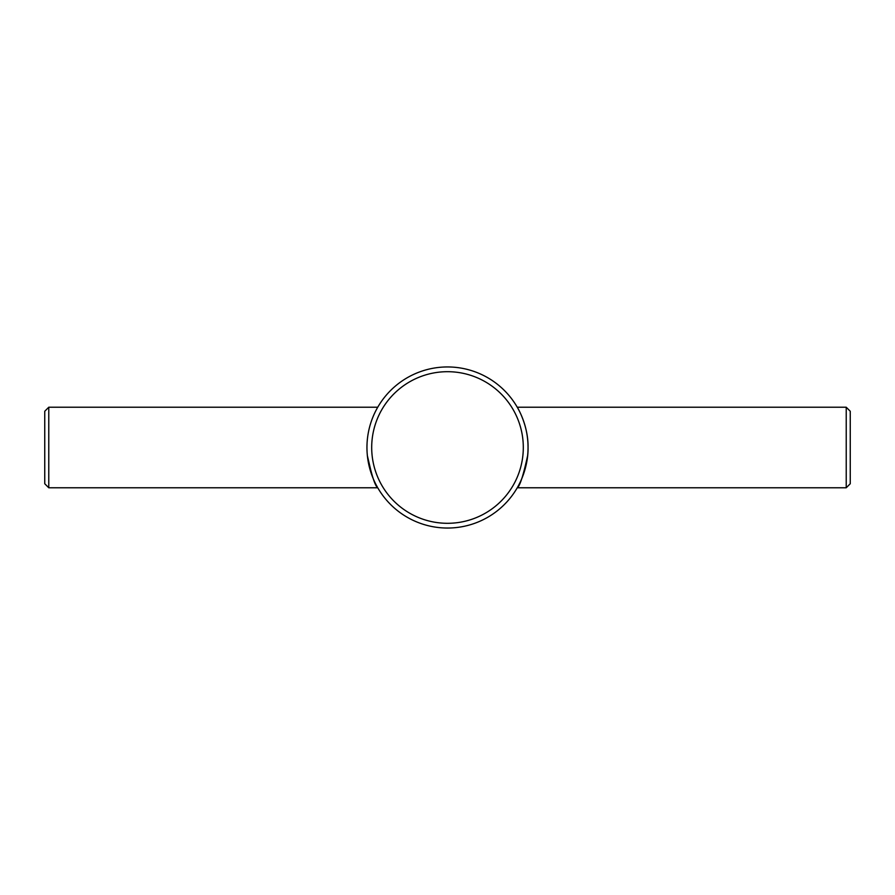 <?xml version="1.0" encoding="UTF-8"?>
<svg xmlns="http://www.w3.org/2000/svg" width="895" height="895" viewBox="0 0 895 895"><rect width="100%" height="100%" fill="white"/><g stroke="black" fill="none" stroke-linecap="round" stroke-linejoin="round"><path stroke-width="1.34" d="M367.375 455.745L372.163 476.017M376.079 484.754L377.746 487.775C375.162 486.287 371.705 475.558 367.353 455.577M377.746 407.225L48.777 407.225L48.777 487.775L377.746 487.775M48.777 487.775L44.75 483.747L44.75 411.252L48.777 407.225M447.5 366.95A80.55 80.55 0 0 1 517.254 487.775A80.55 80.55 0 0 1 377.746 487.775A80.55 80.55 0 0 1 447.5 366.95M447.5 371.693A75.806 75.806 0 0 1 513.148 485.403A75.806 75.806 0 0 1 381.852 485.403A75.806 75.806 0 0 1 447.5 371.693M846.222 407.225L846.222 487.775L850.25 483.747L850.25 411.252L846.222 407.225L517.254 407.225C517.254 406.979 528.453 425.539 528.05 447.422C528.486 469.483 517.232 488.021 517.254 487.775C519.838 486.287 523.295 475.558 527.647 455.577M846.222 487.775L517.254 487.775"/></g></svg>
